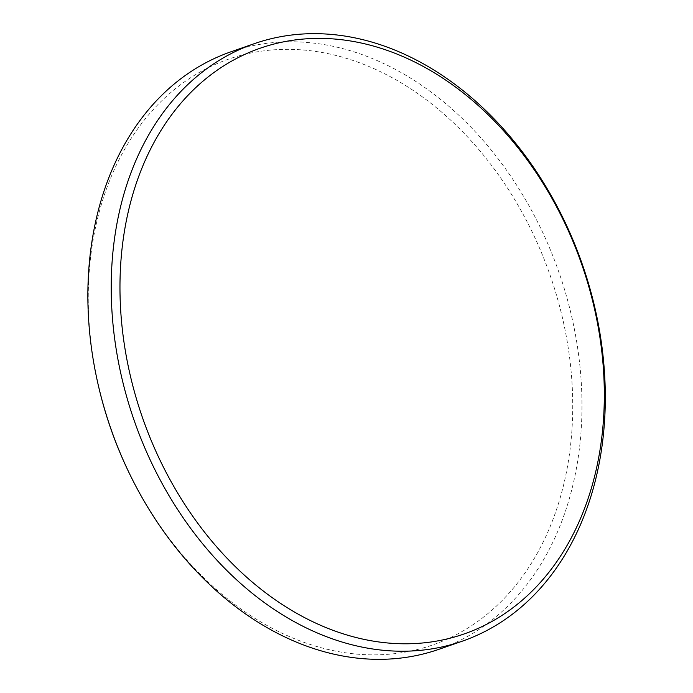 <?xml version="1.0" encoding="UTF-8"?>
<svg xmlns="http://www.w3.org/2000/svg" width="693" height="693" viewBox="0 0 693 693"><rect width="100%" height="100%" fill="white"/><g stroke="black" fill="none" stroke-linecap="round" stroke-linejoin="round"><path stroke-width="0.52" stroke-dasharray="3.46 2.6" d="M97.315 380.864A310.178 232.675 -109.2 0 1 158.498 104.037A310.178 232.675 -109.2 0 1 394.1 78.768A310.178 232.675 -109.2 0 1 564.232 482.337A310.178 232.675 -109.2 0 1 266.892 625.424A310.178 232.675 -109.2 0 1 129.79 474.246M438.842 649.341A316.337 237.292 70.8 0 0 581.089 379.764A316.337 237.292 70.8 0 0 399.792 71.803A316.337 237.292 70.8 0 0 230.994 51.776"/><path stroke-width="1.04" d="M130.223 475.138L129.79 474.246A310.178 232.675 -109.2 0 1 97.315 380.864L97.098 379.894A316.337 237.292 70.8 0 0 130.223 475.138A316.337 237.292 70.8 0 0 270.053 629.313A316.337 237.292 70.8 0 0 438.842 649.341L462.179 641.224A316.337 237.292 -109.2 0 1 293.39 621.197A316.337 237.292 -109.2 0 1 112.093 313.236A316.337 237.292 -109.2 0 1 254.331 43.659A316.337 237.292 -109.2 0 1 423.128 63.687A316.337 237.292 -109.2 0 1 604.426 371.647A316.337 237.292 -109.2 0 1 462.179 641.224M254.331 43.659L230.994 51.776A316.337 237.292 70.8 0 0 97.098 379.894M425.736 67.819A310.118 232.623 70.8 0 0 128.465 210.88A310.118 232.623 70.8 0 0 298.553 614.362A310.118 232.623 70.8 0 0 595.824 471.301A310.118 232.623 70.8 0 0 425.736 67.819"/></g></svg>
